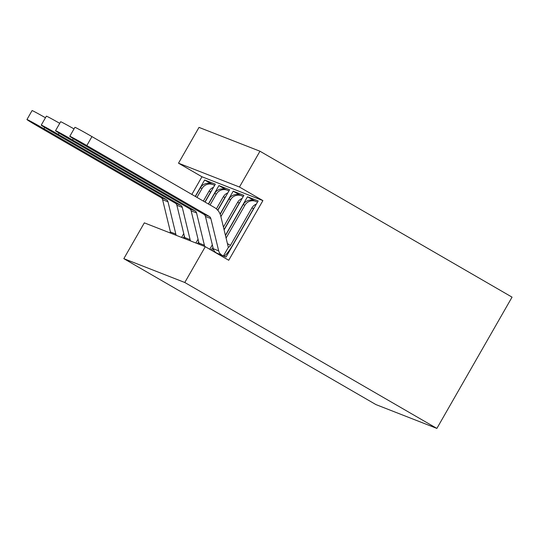 <?xml version="1.0" encoding="UTF-8"?>
<svg xmlns="http://www.w3.org/2000/svg" width="539" height="539" viewBox="0 0 539 539"><rect width="100%" height="100%" fill="white"/><g stroke="black" fill="none" stroke-linecap="round" stroke-linejoin="round"><path stroke-width="0.81" d="M257.453 202.186L256.962 201.896A8.941 8.806 111.4 0 0 255.776 201.323L254.091 200.67A8.941 8.806 -68.6 0 0 243.21 204.584L225.477 235.556M228.529 247.044L223.402 255.991L216.456 252.98A6.879 6.771 -68.6 0 1 213.276 248.715L205.44 216.435L210.837 218.551A3.436 3.389 -68.6 0 0 209.253 216.415L86.819 145.55A16.507 0.431 -150.2 0 0 69.794 136.286L74.921 127.339A16.507 0.431 29.8 0 1 91.947 136.596L214.381 207.468A13.758 13.542 111.4 0 1 220.727 215.991L228.219 246.862L228.758 247.131A3.436 0.6 120.1 0 0 231.029 244.362L251.875 207.966A8.941 8.806 -68.6 0 1 256.375 204.065M69.794 136.286A16.507 0.431 -150.2 0 0 81.423 143.435L203.857 214.306A3.436 3.389 111.4 0 1 205.44 216.435M210.837 218.551L218.679 250.83A6.879 6.771 111.4 0 0 221.852 255.088L223.402 255.991M217.588 253.64A13.758 2.385 -59.9 0 0 217.722 253.768A13.758 2.385 -59.9 0 0 217.783 253.795L217.069 253.512M255.776 201.323A8.941 8.806 111.4 0 0 244.901 205.244L226.09 238.083M254.603 207.158A8.941 8.806 111.4 0 0 253.559 208.627L232.713 245.023A13.758 2.385 -59.9 0 1 223.631 256.079L226.05 257.022L258.168 200.939L247.489 196.762L225.417 235.3M243.177 196.6L242.678 196.311A8.941 8.806 111.4 0 0 241.492 195.745L239.808 195.084A8.941 8.806 -68.6 0 0 228.934 198.999L220.188 214.266M223.429 227.114L237.591 202.381A8.941 8.806 -68.6 0 1 242.099 198.48M196.56 212.966A3.436 3.389 -68.6 0 0 194.97 210.83L72.536 139.965A16.507 0.431 -150.2 0 0 55.517 130.701A16.507 0.431 -150.2 0 0 67.139 137.849L189.573 208.721A3.436 3.389 111.4 0 1 191.156 210.857L196.56 212.966L204.396 245.245A6.879 6.771 111.4 0 0 204.84 246.518M55.517 130.701L60.637 121.753A16.507 0.431 29.8 0 1 74.018 128.915M212.332 244.807L209.765 249.287M199.443 244.41A6.879 6.771 -68.6 0 1 198.999 243.136L191.156 210.857M241.492 195.745A8.941 8.806 111.4 0 0 230.618 199.659L220.889 216.651M240.32 201.579A8.941 8.806 111.4 0 0 239.276 203.041L224.042 229.648M210.789 249.874A13.758 2.385 -59.9 0 0 212.999 247.556M228.893 191.015L228.401 190.725A8.941 8.806 111.4 0 0 227.215 190.159L225.524 189.499A8.941 8.806 -68.6 0 0 214.65 193.413L208.539 204.086M216.382 208.889L223.308 196.802A8.941 8.806 -68.6 0 1 227.815 192.895M182.276 207.38A3.436 3.389 -68.6 0 0 180.686 205.251L58.259 134.379A16.507 0.431 -150.2 0 0 41.233 125.122A16.507 0.431 -150.2 0 0 52.856 132.271L175.29 203.136A3.436 3.389 111.4 0 1 176.88 205.271L182.276 207.38L190.112 239.66A6.879 6.771 111.4 0 0 190.557 240.933M41.233 125.122L46.361 116.168A16.507 0.431 29.8 0 1 59.735 123.337M198.049 239.222L195.879 243.015M185.16 238.824A6.879 6.771 -68.6 0 1 184.715 237.551L176.88 205.271M227.215 190.159A8.941 8.806 111.4 0 0 216.334 194.074L210.089 204.982M226.043 195.994A8.941 8.806 111.4 0 0 224.992 197.456L217.702 210.19M197.294 243.567A13.758 2.385 -59.9 0 0 198.716 241.971M214.61 185.429L214.118 185.147A8.941 8.806 111.4 0 0 212.932 184.574L211.241 183.914A8.941 8.806 -68.6 0 0 200.367 187.828L195.408 196.486M203.365 201.094L209.024 191.217A8.941 8.806 -68.6 0 1 213.532 187.309M167.993 201.795A3.436 3.389 -68.6 0 0 166.403 199.666L43.976 128.794A16.507 0.431 -150.2 0 0 26.95 119.537A16.507 0.431 -150.2 0 0 38.579 126.685L161.006 197.55A3.436 3.389 111.4 0 1 162.596 199.686L167.993 201.795L175.829 234.074A6.879 6.771 111.4 0 0 176.273 235.348M26.95 119.537L32.077 110.583A16.507 0.431 29.8 0 1 45.451 117.751M183.765 233.636L181.596 237.429M170.876 233.239A6.879 6.771 -68.6 0 1 170.432 231.965L162.596 199.686M212.932 184.574A8.941 8.806 111.4 0 0 202.051 188.488L196.957 197.382M211.76 190.408A8.941 8.806 111.4 0 0 210.709 191.877L204.921 201.99M183.011 237.982A13.758 2.385 -59.9 0 0 184.432 236.385M217.83 210.331L229.607 189.768L218.922 185.591L225.969 189.674M218.922 185.591L208.384 203.998M198.52 244.046L199.012 243.19M205.076 202.078L215.324 184.183L204.638 180.006L211.692 184.089M204.638 180.006L195.253 196.398M184.237 238.46L184.729 237.605M224.103 229.897L243.891 195.354L233.205 191.177L240.253 195.259M233.205 191.177L220.101 214.057M169.846 232.835L170.405 231.851M191.844 194.424L201.95 176.765L178.503 163.189L199.006 127.393L259.96 151.223L512.05 297.144L436.873 428.417L375.919 404.58L123.829 258.659L144.331 222.856L205.285 246.694L228.731 260.263L262.904 200.596L201.95 176.765M178.503 163.189L239.457 187.026L262.904 200.596M212.198 250.689L213.296 248.775M239.457 187.026L259.96 151.223M123.829 258.659L184.783 282.49L205.285 246.694M184.783 282.49L436.873 428.417M247.489 196.762L254.536 200.838M86.819 145.55L91.947 136.596M209.253 216.415L203.857 214.306M230.436 245.333L227.424 243.594M243.21 204.584L244.901 205.244M216.456 252.98L221.852 255.088M218.679 250.83L213.276 248.715M251.875 207.966L253.559 208.627M72.536 139.965L73.304 138.631M194.97 210.83L189.573 208.721M228.934 198.999L230.618 199.659M204.396 245.245L198.999 243.136M237.591 202.381L239.276 203.041M58.259 134.379L59.02 133.045M180.686 205.251L175.29 203.136M214.65 193.413L216.334 194.074M190.112 239.66L184.715 237.551M223.308 196.802L224.992 197.456M43.976 128.794L44.737 127.46M166.403 199.666L161.006 197.55M200.367 187.828L202.051 188.488M175.829 234.074L170.432 231.965M209.024 191.217L210.709 191.877"/></g></svg>
